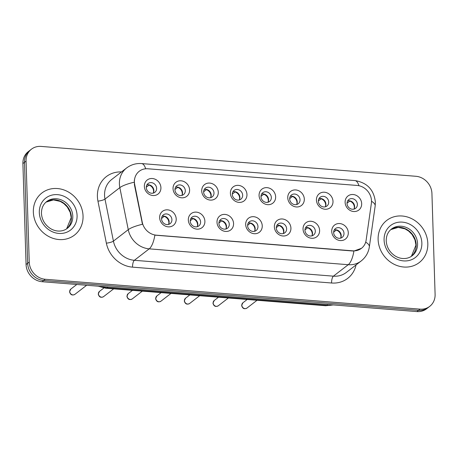 <?xml version="1.0" encoding="UTF-8"?>
<svg xmlns="http://www.w3.org/2000/svg" width="458" height="458" viewBox="0 0 458 458"><rect width="100%" height="100%" fill="white"/><g stroke="black" fill="none" stroke-linecap="round" stroke-linejoin="round"><path stroke-width="0.69" d="M204.892 221.288A8.874 7.918 -127.7 0 1 196.871 229.132A8.874 7.918 -127.7 0 1 188.324 219.972A8.874 7.918 -127.7 0 1 196.339 212.128A8.874 7.918 -127.7 0 1 204.892 221.288M190.242 221.134A5.548 4.946 52.3 0 0 193.339 226.166A5.548 4.946 52.3 0 0 198.806 225.937A5.548 4.946 52.3 0 0 200.598 221.958A5.548 4.946 52.3 0 0 197.495 216.926A5.548 4.946 52.3 0 0 192.034 217.155A5.548 4.946 52.3 0 0 190.242 221.134M233.569 223.578A8.874 7.918 -127.7 0 1 225.554 231.422A8.874 7.918 -127.7 0 1 217 222.256A8.874 7.918 -127.7 0 1 225.021 214.413A8.874 7.918 -127.7 0 1 233.569 223.578M218.924 223.418A5.548 4.946 52.3 0 0 222.021 228.45A5.548 4.946 52.3 0 0 227.489 228.221A5.548 4.946 52.3 0 0 229.275 224.243A5.548 4.946 52.3 0 0 226.178 219.216A5.548 4.946 52.3 0 0 220.71 219.445A5.548 4.946 52.3 0 0 218.924 223.418M262.251 225.863A8.874 7.918 -127.7 0 1 254.23 233.706A8.874 7.918 -127.7 0 1 245.683 224.54A8.874 7.918 -127.7 0 1 253.698 216.697A8.874 7.918 -127.7 0 1 262.251 225.863M247.601 225.708A5.548 4.946 52.3 0 0 250.698 230.735A5.548 4.946 52.3 0 0 256.165 230.506A5.548 4.946 52.3 0 0 257.957 226.533A5.548 4.946 52.3 0 0 254.854 221.5A5.548 4.946 52.3 0 0 249.392 221.729A5.548 4.946 52.3 0 0 247.601 225.708M290.927 228.147A8.874 7.918 -127.7 0 1 282.912 235.99A8.874 7.918 -127.7 0 1 274.359 226.825A8.874 7.918 -127.7 0 1 282.38 218.981A8.874 7.918 -127.7 0 1 290.927 228.147M276.283 227.992A5.548 4.946 52.3 0 0 279.38 233.025A5.548 4.946 52.3 0 0 284.847 232.79A5.548 4.946 52.3 0 0 286.634 228.817A5.548 4.946 52.3 0 0 283.536 223.785A5.548 4.946 52.3 0 0 278.069 224.014A5.548 4.946 52.3 0 0 276.283 227.992M319.61 230.431A8.874 7.918 -127.7 0 1 311.589 238.274A8.874 7.918 -127.7 0 1 303.041 229.114A8.874 7.918 -127.7 0 1 311.056 221.271A8.874 7.918 -127.7 0 1 319.61 230.431M304.959 230.277A5.548 4.946 52.3 0 0 308.057 235.309A5.548 4.946 52.3 0 0 313.524 235.08A5.548 4.946 52.3 0 0 315.316 231.101A5.548 4.946 52.3 0 0 312.213 226.069A5.548 4.946 52.3 0 0 306.751 226.298A5.548 4.946 52.3 0 0 304.959 230.277M348.286 232.716A8.874 7.918 -127.7 0 1 340.271 240.559A8.874 7.918 -127.7 0 1 331.724 231.399A8.874 7.918 -127.7 0 1 339.739 223.556A8.874 7.918 -127.7 0 1 348.286 232.716M333.642 232.561A5.548 4.946 52.3 0 0 336.739 237.593A5.548 4.946 52.3 0 0 342.206 237.364A5.548 4.946 52.3 0 0 343.992 233.385A5.548 4.946 52.3 0 0 340.895 228.353A5.548 4.946 52.3 0 0 335.428 228.582A5.548 4.946 52.3 0 0 333.642 232.561M176.21 219.004A8.874 7.918 -127.7 0 1 168.195 226.847A8.874 7.918 -127.7 0 1 159.642 217.687A8.874 7.918 -127.7 0 1 167.662 209.844A8.874 7.918 -127.7 0 1 176.21 219.004M161.565 218.85A5.548 4.946 52.3 0 0 164.662 223.882A5.548 4.946 52.3 0 0 170.13 223.653A5.548 4.946 52.3 0 0 171.916 219.674A5.548 4.946 52.3 0 0 168.819 214.642A5.548 4.946 52.3 0 0 163.351 214.871A5.548 4.946 52.3 0 0 161.565 218.85M189.601 189.961A8.874 7.918 -127.7 0 1 181.586 197.804A8.874 7.918 -127.7 0 1 173.038 188.644A8.874 7.918 -127.7 0 1 181.053 180.801A8.874 7.918 -127.7 0 1 189.601 189.961M174.956 189.807A5.548 4.946 52.3 0 0 178.053 194.839A5.548 4.946 52.3 0 0 183.521 194.61A5.548 4.946 52.3 0 0 185.307 190.631A5.548 4.946 52.3 0 0 182.21 185.599A5.548 4.946 52.3 0 0 176.742 185.828A5.548 4.946 52.3 0 0 174.956 189.807M218.283 192.251A8.874 7.918 -127.7 0 1 210.268 200.089A8.874 7.918 -127.7 0 1 201.715 190.929A8.874 7.918 -127.7 0 1 209.73 183.085A8.874 7.918 -127.7 0 1 218.283 192.251M203.633 192.091A5.548 4.946 52.3 0 0 206.73 197.123A5.548 4.946 52.3 0 0 212.197 196.894A5.548 4.946 52.3 0 0 213.989 192.915A5.548 4.946 52.3 0 0 210.886 187.889A5.548 4.946 52.3 0 0 205.424 188.118A5.548 4.946 52.3 0 0 203.633 192.091M246.959 194.536A8.874 7.918 -127.7 0 1 238.944 202.379A8.874 7.918 -127.7 0 1 230.397 193.213A8.874 7.918 -127.7 0 1 238.412 185.37A8.874 7.918 -127.7 0 1 246.959 194.536M232.315 194.375A5.548 4.946 52.3 0 0 235.412 199.407A5.548 4.946 52.3 0 0 240.879 199.178A5.548 4.946 52.3 0 0 242.666 195.205A5.548 4.946 52.3 0 0 239.568 190.173A5.548 4.946 52.3 0 0 234.101 190.402A5.548 4.946 52.3 0 0 232.315 194.375M275.642 196.82A8.874 7.918 -127.7 0 1 267.627 204.663A8.874 7.918 -127.7 0 1 259.073 195.497A8.874 7.918 -127.7 0 1 267.088 187.654A8.874 7.918 -127.7 0 1 275.642 196.82M260.991 196.665A5.548 4.946 52.3 0 0 264.089 201.697A5.548 4.946 52.3 0 0 269.556 201.463A5.548 4.946 52.3 0 0 271.348 197.49A5.548 4.946 52.3 0 0 268.245 192.457A5.548 4.946 52.3 0 0 262.783 192.686A5.548 4.946 52.3 0 0 260.991 196.665M304.318 199.104A8.874 7.918 -127.7 0 1 296.303 206.947A8.874 7.918 -127.7 0 1 287.756 197.787A8.874 7.918 -127.7 0 1 295.771 189.944A8.874 7.918 -127.7 0 1 304.318 199.104M289.674 198.949A5.548 4.946 52.3 0 0 292.771 203.982A5.548 4.946 52.3 0 0 298.238 203.753A5.548 4.946 52.3 0 0 300.024 199.774A5.548 4.946 52.3 0 0 296.927 194.742A5.548 4.946 52.3 0 0 291.46 194.971A5.548 4.946 52.3 0 0 289.674 198.949M333 201.388A8.874 7.918 -127.7 0 1 324.985 209.232A8.874 7.918 -127.7 0 1 316.432 200.072A8.874 7.918 -127.7 0 1 324.447 192.228A8.874 7.918 -127.7 0 1 333 201.388M318.35 201.234A5.548 4.946 52.3 0 0 321.447 206.266A5.548 4.946 52.3 0 0 326.915 206.037A5.548 4.946 52.3 0 0 328.707 202.058A5.548 4.946 52.3 0 0 325.604 197.026A5.548 4.946 52.3 0 0 320.142 197.255A5.548 4.946 52.3 0 0 318.35 201.234M361.677 203.673A8.874 7.918 -127.7 0 1 353.662 211.516A8.874 7.918 -127.7 0 1 345.114 202.356A8.874 7.918 -127.7 0 1 353.129 194.513A8.874 7.918 -127.7 0 1 361.677 203.673M347.032 203.518A5.548 4.946 52.3 0 0 350.13 208.55A5.548 4.946 52.3 0 0 355.597 208.321A5.548 4.946 52.3 0 0 357.383 204.342A5.548 4.946 52.3 0 0 354.286 199.31A5.548 4.946 52.3 0 0 348.819 199.545A5.548 4.946 52.3 0 0 347.032 203.518M160.924 187.677A8.874 7.918 -127.7 0 1 152.903 195.52A8.874 7.918 -127.7 0 1 144.356 186.36A8.874 7.918 -127.7 0 1 152.371 178.517A8.874 7.918 -127.7 0 1 160.924 187.677M146.274 187.522A5.548 4.946 52.3 0 0 149.371 192.555A5.548 4.946 52.3 0 0 154.838 192.326A5.548 4.946 52.3 0 0 156.63 188.347A5.548 4.946 52.3 0 0 153.527 183.315A5.548 4.946 52.3 0 0 148.066 183.544A5.548 4.946 52.3 0 0 146.274 187.522M190.866 218.512A5.548 4.946 -127.7 0 1 197.827 224.099A5.548 4.946 -127.7 0 1 197.203 226.721M219.542 220.796A5.548 4.946 -127.7 0 1 226.504 226.384A5.548 4.946 -127.7 0 1 225.88 229.006M248.225 223.08A5.548 4.946 -127.7 0 1 255.186 228.668A5.548 4.946 -127.7 0 1 254.562 231.296M276.901 225.365A5.548 4.946 -127.7 0 1 283.863 230.952A5.548 4.946 -127.7 0 1 283.239 233.58M305.583 227.649A5.548 4.946 -127.7 0 1 312.545 233.236A5.548 4.946 -127.7 0 1 311.921 235.864M334.26 229.939A5.548 4.946 -127.7 0 1 341.221 235.526A5.548 4.946 -127.7 0 1 340.597 238.149M162.184 216.228A5.548 4.946 -127.7 0 1 169.145 221.815A5.548 4.946 -127.7 0 1 168.521 224.437M175.574 187.185A5.548 4.946 -127.7 0 1 182.536 192.772A5.548 4.946 -127.7 0 1 181.912 195.394M204.257 189.469A5.548 4.946 -127.7 0 1 211.218 195.056A5.548 4.946 -127.7 0 1 210.594 197.679M232.933 191.753A5.548 4.946 -127.7 0 1 239.895 197.341A5.548 4.946 -127.7 0 1 239.271 199.969M261.615 194.037A5.548 4.946 -127.7 0 1 268.577 199.625A5.548 4.946 -127.7 0 1 267.953 202.253M290.292 196.322A5.548 4.946 -127.7 0 1 297.253 201.909A5.548 4.946 -127.7 0 1 296.629 204.537M318.974 198.612A5.548 4.946 -127.7 0 1 325.936 204.199A5.548 4.946 -127.7 0 1 325.312 206.821M347.651 200.896A5.548 4.946 -127.7 0 1 354.612 206.484A5.548 4.946 -127.7 0 1 353.988 209.106M146.898 184.9A5.548 4.946 -127.7 0 1 153.859 190.488A5.548 4.946 -127.7 0 1 153.235 193.11M134.698 184.522A14.971 13.362 -127.7 0 1 134.406 182.015A14.971 13.362 -127.7 0 1 139.238 171.275A14.971 13.362 -127.7 0 1 147.934 168.779L357.08 185.444A14.971 13.362 -127.7 0 1 371.369 203.381L366.148 240.072A14.971 13.362 -127.7 0 1 361.454 248.333A14.971 13.362 -127.7 0 1 352.757 250.829L156.396 235.183A14.971 13.362 -127.7 0 1 142.255 222.233L134.698 184.522L134.412 184.746L134.337 180.023M33.348 212.06A26.616 23.759 52.3 0 0 48.222 236.214A26.616 23.759 52.3 0 0 74.459 235.109A26.616 23.759 52.3 0 0 83.047 216.021A26.616 23.759 52.3 0 0 68.168 191.873A26.616 23.759 52.3 0 0 41.936 192.973A26.616 23.759 52.3 0 0 33.348 212.06A26.616 23.759 52.3 0 0 48.222 236.214A26.616 23.759 52.3 0 0 74.459 235.109A26.616 23.759 52.3 0 0 83.047 216.021A26.616 23.759 52.3 0 0 68.168 191.873A26.616 23.759 52.3 0 0 41.936 192.973A26.616 23.759 52.3 0 0 33.348 212.06M378.119 239.534A26.616 23.759 52.3 0 0 392.998 263.688A26.616 23.759 52.3 0 0 419.23 262.583A26.616 23.759 52.3 0 0 427.818 243.496A26.616 23.759 52.3 0 0 412.944 219.342A26.616 23.759 52.3 0 0 386.712 220.447A26.616 23.759 52.3 0 0 378.119 239.534A26.616 23.759 52.3 0 0 392.998 263.688A26.616 23.759 52.3 0 0 419.23 262.583A26.616 23.759 52.3 0 0 427.818 243.496A26.616 23.759 52.3 0 0 412.944 219.342A26.616 23.759 52.3 0 0 386.712 220.447A26.616 23.759 52.3 0 0 378.119 239.534M31.436 149.194L28.27 151.638A16.637 14.845 52.3 0 0 22.9 163.569L26.072 264.535A16.637 14.845 52.3 0 0 42.102 281.716L416.906 311.583L418.486 310.358A16.637 14.845 52.3 0 0 428.15 307.587A16.637 14.845 52.3 0 1 418.486 310.358L43.687 280.496L418.486 310.358L420.072 309.139A16.637 14.845 52.3 0 0 429.73 306.362A16.637 14.845 52.3 0 0 435.1 294.431L431.928 193.465A16.637 14.845 52.3 0 0 415.898 176.284L41.094 146.417A16.637 14.845 52.3 0 0 31.436 149.194A16.637 14.845 52.3 0 0 26.066 161.124L29.238 262.091A16.637 14.845 52.3 0 0 45.273 279.271L420.072 309.139M26.072 264.535L27.657 263.316A16.637 14.845 52.3 0 0 43.687 280.496A16.637 14.845 52.3 0 1 27.657 263.316L24.486 162.344L27.657 263.316L29.238 262.091M29.85 150.413A16.637 14.845 52.3 0 0 24.486 162.344A16.637 14.845 52.3 0 1 29.85 150.413M361.454 248.333L353.92 251.013L352.563 250.984L154.873 235.149A19.408 6.801 -85.4 0 1 149.205 248.849A22.179 19.797 -127.7 0 1 128.257 229.658A19.408 4.242 -11.3 0 1 142.484 224.271L134.412 184.746M416.906 311.583A16.637 14.845 52.3 0 0 426.564 308.806L429.73 306.362M153.396 192.795A6.097 5.444 52.3 0 0 149.005 185.095L146.274 187.202M164.359 216.159L161.559 218.529M168.687 224.122A6.097 5.444 52.3 0 0 168.87 222.468A6.097 5.444 52.3 0 0 164.29 216.422M182.078 195.079A6.097 5.444 52.3 0 0 177.681 187.379L174.956 189.486M210.754 197.364A6.097 5.444 52.3 0 0 206.363 189.664L203.633 191.77M239.437 199.648A6.097 5.444 52.3 0 0 235.04 191.948L232.315 194.055M268.113 201.932A6.097 5.444 52.3 0 0 263.722 194.238L260.991 196.345M193.041 218.449L190.242 220.813M197.364 226.407A6.097 5.444 52.3 0 0 197.553 224.752A6.097 5.444 52.3 0 0 192.973 218.706M221.718 220.733L218.924 223.098M226.046 228.691A6.097 5.444 52.3 0 0 226.229 227.036A6.097 5.444 52.3 0 0 221.649 220.991M250.4 223.017L247.601 225.388M254.722 230.975A6.097 5.444 52.3 0 0 254.911 229.321A6.097 5.444 52.3 0 0 250.331 223.275M296.795 204.222A6.097 5.444 52.3 0 0 292.399 196.522L289.674 198.629M325.472 206.506A6.097 5.444 52.3 0 0 321.081 198.806L318.35 200.913M354.154 208.791A6.097 5.444 52.3 0 0 349.757 201.091L347.032 203.197M279.077 225.302L276.283 227.672M283.405 233.259A6.097 5.444 52.3 0 0 283.588 231.605A6.097 5.444 52.3 0 0 279.008 225.565M307.759 227.586L304.959 229.956M312.081 235.549A6.097 5.444 52.3 0 0 312.27 233.889A6.097 5.444 52.3 0 0 307.69 227.849M336.435 229.876L333.642 232.24M340.763 237.834A6.097 5.444 52.3 0 0 340.947 236.179A6.097 5.444 52.3 0 0 336.367 230.134M142.255 222.233L141.969 222.451M106.365 243.158A5.548 1.214 168.7 0 0 113.418 241.114L128.257 229.658L119.836 187.637A22.179 19.797 -127.7 0 1 119.406 183.921A22.179 19.797 -127.7 0 1 126.563 168.012L111.718 179.467A22.179 19.797 52.3 0 0 104.561 195.377A22.179 19.797 52.3 0 0 104.991 199.093L113.418 241.114A22.179 19.797 52.3 0 0 134.36 260.304L333.401 276.163A22.179 19.797 52.3 0 0 346.288 272.464L361.127 261.008A22.179 19.797 -127.7 0 1 348.246 264.707L149.205 248.849L134.36 260.304A5.548 1.941 -85.4 0 0 132.545 267.146A27.726 24.743 -127.7 0 1 106.365 243.158L97.943 201.136A27.726 24.743 -127.7 0 1 121.496 171.927M134.171 182.227A19.408 4.242 -11.3 0 0 119.836 187.637L104.991 199.093A5.548 1.214 168.7 0 1 97.943 201.136M358.94 185.719A19.408 6.801 -85.4 0 0 354.853 180.566L141.574 163.569A19.408 6.801 94.6 0 1 145.678 168.79M353.92 251.013A19.408 6.801 94.6 0 1 348.246 264.707L333.401 276.163A5.548 1.941 -85.4 0 0 331.592 283.004L132.545 267.146M365.69 242.145A19.408 6.601 8.1 0 1 369.354 246.851C368.467 252.627 365.724 257.344 361.127 261.008M371.512 201.262A19.408 6.601 8.1 0 1 375.171 205.968L369.354 246.851M356.061 264.919A27.726 24.743 -127.7 0 1 331.592 283.004M26.066 161.124L22.9 163.569M45.273 279.271L42.102 281.716M100.978 286.41A22.179 19.797 52.3 0 0 106.995 287.796L108.059 286.971M333.332 304.925L325.661 305.738L105.775 288.219A11.089 3.887 -85.4 0 0 106.995 287.796L326.875 305.314L327.939 304.496M325.661 305.738A11.089 3.887 -85.4 0 0 326.875 305.314A22.179 19.797 52.3 0 0 332.834 304.885M74.883 294.357C72.192 295.713 70.418 294.849 69.559 291.769L70.818 289.09A3.326 2.971 52.3 0 0 69.742 291.477A3.326 2.971 52.3 0 0 71.603 294.494A3.326 2.971 52.3 0 0 74.883 294.357L86.659 285.265M66.633 228.84A16.9 15.085 52.3 0 0 71.402 217.287A16.9 15.085 52.3 0 0 62.38 202.196A16.9 15.085 52.3 0 0 46.018 202.127M67.332 228.336A16.9 15.085 52.3 0 0 72.788 216.216A16.9 15.085 52.3 0 0 63.341 200.879A16.9 15.085 52.3 0 0 46.682 201.577C43.184 204.337 41.438 208.258 41.449 213.348C41.855 219.697 44.81 224.735 50.3 228.456C53.174 230.219 56.134 231.09 59.168 231.078C62.305 231.021 65.03 230.111 67.332 228.336M77.081 215.546A20.226 18.057 52.3 0 0 57.588 194.656A20.226 18.057 52.3 0 0 39.314 212.535A20.226 18.057 52.3 0 0 58.807 233.425A20.226 18.057 52.3 0 0 77.081 215.546M103.56 296.641C100.869 297.998 99.1 297.139 98.241 294.053L99.495 291.374A3.326 2.971 52.3 0 0 98.424 293.761A3.326 2.971 52.3 0 0 100.285 296.778A3.326 2.971 52.3 0 0 103.56 296.641L113.658 288.849M132.242 298.925C129.551 300.282 127.776 299.423 126.918 296.337L128.177 293.658A3.326 2.971 52.3 0 0 127.101 296.045A3.326 2.971 52.3 0 0 128.961 299.063A3.326 2.971 52.3 0 0 132.242 298.925L142.341 291.133M160.918 301.209C158.228 302.572 156.459 301.707 155.6 298.622L156.854 295.942A3.326 2.971 52.3 0 0 155.783 298.33A3.326 2.971 52.3 0 0 157.644 301.353A3.326 2.971 52.3 0 0 160.918 301.209L171.017 293.418M416.179 244.755A16.9 15.085 52.3 0 0 407.151 229.664A16.9 15.085 52.3 0 0 390.794 229.601L398.225 227.386L405.027 228.88L408.633 231.067L412.057 234.502L414.959 239.832L415.956 245.11L411.399 256.32A16.9 15.085 52.3 0 0 416.179 244.755M412.108 255.81A16.9 15.085 52.3 0 0 417.564 243.69A16.9 15.085 52.3 0 0 408.118 228.353A16.9 15.085 52.3 0 0 391.458 229.052C387.96 231.811 386.214 235.733 386.226 240.822C386.632 247.171 389.581 252.203 395.077 255.93C397.95 257.688 400.905 258.564 403.945 258.547C407.082 258.495 409.801 257.585 412.108 255.81M421.858 243.021A20.226 18.057 52.3 0 0 402.359 222.13A20.226 18.057 52.3 0 0 384.085 240.009A20.226 18.057 52.3 0 0 403.578 260.9A20.226 18.057 52.3 0 0 421.858 243.021M189.601 303.499C186.91 304.856 185.135 303.992 184.276 300.912L185.536 298.232A3.326 2.971 52.3 0 0 184.459 300.614A3.326 2.971 52.3 0 0 186.32 303.637A3.326 2.971 52.3 0 0 189.601 303.499L199.699 295.702M218.277 305.784C215.586 307.141 213.817 306.276 212.959 303.196L214.212 300.517A3.326 2.971 52.3 0 0 213.142 302.904A3.326 2.971 52.3 0 0 215.002 305.921A3.326 2.971 52.3 0 0 218.277 305.784L228.376 297.986M246.959 308.068C244.269 309.425 242.494 308.566 241.635 305.48L242.895 302.801A3.326 2.971 52.3 0 0 241.818 305.188A3.326 2.971 52.3 0 0 243.679 308.205A3.326 2.971 52.3 0 0 246.959 308.068L257.058 300.276M375.171 205.968L375.383 202.161C374.003 189.795 367.161 182.599 354.853 180.566M141.574 163.569C136.032 163.185 131.028 164.668 126.563 168.012M105.775 288.219L98.178 286.187M70.818 289.09L76.789 284.481M46.006 202.138L53.449 199.911L60.25 201.406L63.862 203.592L67.28 207.027L70.183 212.357L71.185 217.636L66.622 228.845M99.495 291.374L103.892 287.985M128.177 293.658L132.471 290.349M156.854 295.942L161.147 292.633M185.536 298.232L189.83 294.918M214.212 300.517L218.506 297.202M242.895 302.801L247.188 299.486"/></g></svg>
